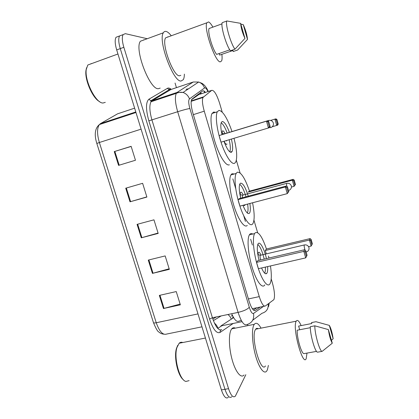 <?xml version="1.0" encoding="UTF-8"?>
<svg xmlns="http://www.w3.org/2000/svg" width="419" height="419" viewBox="0 0 419 419"><rect width="100%" height="100%" fill="white"/><g stroke="black" fill="none" stroke-linecap="round" stroke-linejoin="round"><path stroke-width="0.63" d="M222.201 112.067L219.619 103.284C216.702 94.322 214.062 90.012 211.695 90.363L202.974 97.48C201.984 100.01 202.414 104.572 204.257 111.171L259.272 296.605C261.503 303.545 263.53 306.671 265.347 305.99L273.911 299.627C275.016 296.327 274.539 290.865 272.481 283.228L271.208 278.902M232.32 315.167L231.482 316.067L232.634 315.826M198.737 94.615L191.541 99.701M257.617 232.629L253.951 220.153M240.087 172.953L236.347 160.226M245.833 374.691L235.337 396.185C233.153 398.04 230.89 395.541 228.549 388.691L123.846 47.289C122.102 41.277 121.856 37.055 123.102 34.625L125.318 33.656L146.823 38.627M175.063 83.056L176.446 87.655M247.503 324.447L247.854 325.621M228.549 388.691L224.966 389.298C227.313 396.133 229.596 398.626 231.812 396.767C229.596 398.626 227.313 396.133 224.966 389.298L120.263 48.609C118.519 42.612 118.284 38.391 119.556 35.955L122.034 35.028M252.385 245.042L250.677 239.27M245.408 221.426L243.758 215.837M235.724 188.629L232.849 178.882M205.441 92.416C204.252 90.96 203.299 90.478 202.576 90.965L191.724 99.298C190.645 101.854 191.027 106.421 192.871 112.994L249.069 301.172C251.321 308.101 253.411 311.197 255.349 310.458L260.215 307.059M256.774 307.776L253.458 310.06M228.308 397.343C226.051 399.207 223.746 396.725 221.4 389.906L224.966 389.298L120.263 48.609C118.519 42.612 118.284 38.391 119.556 35.955L123.102 34.625M221.4 389.906L116.692 49.924C114.953 43.937 114.727 39.721 116.026 37.281L119.556 35.955M114.251 151.594L131.137 146.325L135.463 160.247L118.572 165.374L114.251 151.594L114.853 151.411L119.174 165.191M148.274 260.094L165.17 255.92L169.334 269.344L152.437 273.382L148.274 260.094M159.34 295.4L176.242 291.572L180.359 304.833L163.462 308.531L159.34 295.4M125.726 188.199L142.622 183.307L146.891 197.056L129.995 201.811L125.726 188.199M137.065 224.364L153.962 219.834L158.183 233.42L141.287 237.814L137.065 224.364M158.068 233.058L141.287 237.814M146.839 196.888L129.995 201.811M180.128 304.1L163.462 308.531M169.166 268.794L152.437 273.382M131.173 146.435L114.853 151.411M189.11 380.63L185.957 381.442C179.583 380.368 173.592 357.889 176.923 347.561L179.149 343.25C180.238 342.218 181.453 341.977 182.794 342.527M268.396 365.426L267.406 369.778L266.72 371.035C264.106 374.759 258.911 367.835 255.532 355.522C252.123 343.266 251.494 329.093 253.966 324.825L254.27 324.337C256.093 322.127 258.355 323.395 261.042 328.14M244.052 375.005C241.04 378.76 235.515 371.983 232.163 359.827C228.774 347.718 228.523 333.65 231.393 329.339L231.744 328.852C232.76 327.632 233.943 327.396 235.305 328.135M306.991 353.097L306.184 358.706C302.864 366.615 292.493 328.946 295.987 321.63L296.181 321.195C297.359 319.383 299.014 320.849 301.151 325.589M265.473 365.944C260.749 373.947 250.51 337.101 255.407 329.643L255.679 329.203C256.37 328.26 257.208 328.093 258.193 328.706M310.317 327.695L297.144 330.235C296.914 338.128 301.554 353.987 303.974 353.641L316.549 351.373M332.277 343.203C330.617 340.417 329.313 335.876 328.381 329.591L332.277 343.203L322.174 351.347C319.912 352.075 314.753 334.236 314.805 325.825L310.29 326.7C310.154 335.106 315.318 352.903 317.665 352.159L322.174 351.347M328.381 329.591L314.805 325.825M299.69 329.748L298.621 326.087L311.82 323.51L311.553 322.578L315.989 321.713L329.324 325.39C330.958 328.197 332.23 332.66 333.157 338.772L329.324 325.39M183.443 379.797C177.824 375.911 173.686 357.14 176.472 348.351L177.756 345.293M333.157 338.772L331.439 340.259M270.464 265.934C271.721 274.623 271.585 280.552 270.046 283.715L270.025 283.752C267.694 288.005 261.995 280.494 257.8 266.872C253.574 253.301 252.17 237.72 254.6 233.587L255.071 232.912C258.287 230.974 262.079 236.332 266.447 248.986M268.474 256.067L268.946 258.025M264.824 284.894C262.383 289.162 256.585 281.694 252.379 268.113C248.148 254.584 246.838 239.029 249.368 234.881L249.86 234.2C250.651 233.378 251.61 233.325 252.736 234.048M266.102 273.361L266.128 273.79M267.641 266.578C267.841 269.705 267.615 271.868 266.982 273.073L266.913 273.178C265.63 274.785 263.844 273.052 261.556 267.971M259.031 260.335C257.14 252.353 256.8 246.891 258.004 243.952L258.224 243.628C260.068 241.082 264.394 249.137 266.437 258.612M308.573 246.686L311.134 246.089L309.405 240.04L310.112 238.605L266.416 248.991L265.306 250.494L266.29 253.851M256.548 262.352L258.418 268.689L305.697 257.884L303.833 251.379L256.548 262.352L257.832 260.613L304.65 249.714L303.833 251.379L305.168 251.85L306.499 256.491L307.064 255.26L305.744 250.656L305.168 251.85M310.641 240.49L311.872 244.806L312.359 243.743L311.134 239.459L310.641 240.49L309.405 240.04L265.306 250.494M305.744 250.656L304.65 249.714M305.697 257.884L306.499 256.491M311.134 239.459L310.112 238.605M311.134 246.089L311.872 244.806M257.79 244.429C260.215 246.498 262.352 251.4 264.206 259.131M265.368 267.097C265.52 269.993 265.29 272.004 264.682 273.13M260.958 255.103C259.948 252.715 259.125 251.824 258.486 252.432L258.408 252.547C258.01 253.354 257.978 254.909 258.314 257.214M260.602 255.187L260.215 255.328C259.895 256.234 260.042 257.774 260.67 259.953M91.075 63.578L91.525 63.646M105.3 102.351L103.132 102.995C96.071 103.718 84.36 80.846 86.272 69.376L87.807 65.008L117.943 53.993M184.36 74.126C184.339 76.604 183.988 78.447 183.307 79.657L181.066 81.024C173.398 82.328 157.785 40.543 163.331 32.802C164.033 31.566 165.007 31.126 166.254 31.472C167.694 31.912 169.318 33.284 171.12 35.594M143.638 39.8L144.026 39.91M160.194 88.095L158.45 88.681C149.971 90.274 134.059 49.201 140.386 41.245L163.331 32.802M221.861 54.334C222.227 57.445 222.154 59.639 221.635 60.917L220.221 61.871C215.298 62.206 203.618 28.529 206.813 22.809L208.573 21.924C209.788 22.469 211.234 24.202 212.91 27.13M167.841 36.788L168.181 36.903M180.83 75.331L179.5 75.787C173.377 76.551 161.263 43.88 165.605 37.841L206.813 22.809M222.002 23.846L209.071 28.518C207.368 31.813 212.512 49.39 216.623 54.397L229.785 49.835M244.947 38.417C242.465 32.939 241.025 27.916 240.626 23.344L244.947 38.417L234.954 49.196C230.859 43.937 225.16 24.37 226.768 21.029L222.227 22.673C220.535 26.036 226.239 45.551 230.413 50.762L234.954 49.196M240.626 23.344L226.799 20.95M247.493 39.433L243.261 24.642C245.67 30.027 247.084 34.96 247.493 39.433L237.662 50.002L233.2 51.537L232.906 50.516L219.645 55.099L219.179 53.506M99.607 101.628C92.714 98.439 84.455 79.71 85.979 70.298L86.571 67.758M240.857 24.14L243.261 24.642M252.563 202.77C254.527 212.768 254.684 219.64 253.034 223.374L252.489 224.134C249.844 227.014 244.02 218.875 239.731 205.614C235.415 192.394 233.854 177.614 236.154 173.461L237.227 172.256C240.883 171.696 244.974 177.986 249.488 191.122M247.278 225.448C244.534 228.35 238.61 220.258 234.31 207.044C229.979 193.866 228.496 179.112 230.9 174.938L232.011 173.723L234.341 173.974M249.881 203.477C250.557 208.034 250.494 211.15 249.693 212.842L249.315 213.344C247.66 214.355 245.539 211.674 242.941 205.305M240.726 198.197C239.102 191.184 238.825 186.403 239.888 183.847L240.443 183.197C242.842 182.841 245.445 187.173 248.258 196.181M249.462 191.132L248.174 192.085L292.326 180.191L293.206 179.332L249.462 191.132M238.018 199.627L239.93 206.101L287.266 193.636L285.36 186.989L238.018 199.627L239.506 198.522L286.381 185.994L285.36 186.989L286.732 187.544L288.089 192.284L288.801 191.53L287.45 186.822L286.732 187.544M295.458 184.465L294.211 180.091L293.588 180.709L294.845 185.114L295.458 184.465L294.086 186.361L291.446 187.063M294.845 185.114L294.086 186.361L292.326 180.191L293.588 180.709M288.801 191.53L287.266 193.636L288.089 192.284M287.45 186.822L286.381 185.994M294.211 180.091L293.206 179.332M239.689 184.308C241.894 185.926 244.005 190.085 246.021 196.778M247.629 204.069C248.247 208.395 248.168 211.365 247.383 212.972L247.346 213.035M243.172 194.94C242.203 192.824 241.396 191.923 240.757 192.237L240.527 192.51C240.082 193.515 240.15 195.411 240.731 198.192M243.57 205.137L244.67 205.525L244.858 205.279L243.994 205.509M242.711 195.065L242.423 195.249L242.423 197.742M234.001 138.291C236.871 149.772 237.447 157.701 235.724 162.08L234.588 163.3C231.649 164.856 225.694 156.062 221.295 143.031C216.864 130.031 215.125 115.932 217.283 111.81L219.011 110.354C223.055 111.176 227.397 118.268 232.037 131.634M229.376 164.793C226.339 166.374 220.289 157.633 215.869 144.655C211.427 131.702 209.751 117.624 212.004 113.476L213.795 112.004L215.408 112.402M231.403 139.066C232.786 145.131 233.011 149.29 232.079 151.542L231.351 152.291C229.293 152.526 226.831 148.865 223.971 141.292M222.028 134.672C220.672 128.633 220.457 124.522 221.368 122.343L222.295 121.515C224.406 121.704 226.784 125.339 229.434 132.425M219.09 135.562L221.043 142.172L268.432 127.978L266.484 121.191L219.09 135.562M278.216 123.987L276.943 119.525L276.194 119.719L277.472 124.213L278.216 123.987L277.739 125.098L272.219 126.763M277.472 124.213L276.692 125.422L274.895 119.122L270.643 120.415M276.194 119.719L274.895 119.122L275.959 118.865L276.943 119.525M270.14 126.412L269.647 127.606L268.432 127.978L269.281 126.674L270.14 126.412L268.762 121.604L267.888 121.829L269.281 126.674M267.888 121.829L266.484 121.191L267.72 120.887L268.762 121.604M221.169 122.835C223.112 124.092 225.118 127.517 227.192 133.101M229.167 139.737C230.481 145.571 230.68 149.578 229.759 151.751L229.732 151.804M225.008 133.551C224.081 131.655 223.301 130.744 222.657 130.812L222.269 131.168L222.164 134.63M224.092 141.255C225.113 143.455 225.967 144.492 226.653 144.372L227.004 144.031L226.15 144.283M224.715 133.766L224.217 134.007M226.056 140.669L226.595 140.952M186.041 89.31L188.592 88.755M199.79 93.044L200.607 94.003M241.292 320.394L238.877 321.143C236.761 322.279 234.368 319.807 231.681 313.731M186.9 89.064L187.791 89.289M252.317 308.709L264.567 306.153M248.399 298.936L259.272 296.605M193.363 114.638L204.257 111.171M191.247 100.864L203.43 96.889M198.014 94.851L211.695 90.363M200.706 92.358L201.178 93.421M204.723 92.651L203.781 90.928M207.971 91.583C206.771 89.147 205.734 87.875 204.86 87.754L189.477 98.884C188.341 100.178 188.471 103.393 189.88 108.516L249.279 307.237C250.787 311.883 252.201 313.951 253.521 313.433L263.467 306.383M253.521 313.433C254.364 319.226 252.144 322.949 246.859 324.605C244.109 325.835 241.192 321.761 238.097 312.396L177.677 111.726C175.2 102.948 174.744 96.82 176.31 93.343L177.148 92.4L193.274 81.998L198.664 82.024C201.466 83.062 203.404 85.01 204.472 87.875M170.931 89.504L152.008 100.78L151.044 101.754C149.201 105.284 149.51 111.375 151.966 120.028L212.417 317.743C215.544 326.967 218.655 330.937 221.756 329.648C220.473 330.052 219.933 330.968 220.137 332.393C216.628 333.891 213.098 329.444 209.558 319.042L148.855 120.85C145.681 109.301 145.723 102.079 148.97 99.183L167.469 88.289C168.501 87.718 169.768 88.084 171.271 89.388M193.274 81.998L170.229 89.739L169.087 89.781L150.756 100.822L152.008 100.78L177.148 92.4L183.056 92.452C186.136 93.594 188.278 95.736 189.477 98.884M233.184 323.463L220.137 332.393M123.846 47.289L116.692 49.924M249.279 307.237C247.514 309.311 243.785 311.029 238.097 312.396L212.417 317.743L209.558 319.042M268.239 303.922C268.569 308.813 266.484 311.935 261.98 313.286L252.73 320.21M189.88 108.516C187.513 108.846 183.443 109.914 177.677 111.726L148.855 120.85M148.97 99.183L150.756 100.822L151.044 101.754L176.31 93.343C178.52 92.337 180.767 92.039 183.056 92.452L198.664 82.024L202.01 83.35C204.619 84.984 206.714 87.691 208.295 91.478M167.469 88.289L169.087 89.781C168.899 89.127 169.47 89.048 170.795 89.551M242.035 321.666L220.865 325.961L233.613 317.633M167.49 95.621L165.259 97.025M254.49 310.636L255.349 310.458M217.739 328.428L221.803 325.773M232.33 318.471L233.121 316.759M197.993 313.904L156.25 322.745C154.538 323.086 153.605 323.028 153.443 322.578L96.836 143.481L99.366 142.497L156.25 322.745C159.403 331.581 162.876 335.352 166.662 334.053L201.974 326.83M134.625 108.16L117.577 113.827L100.497 123.605L99.387 124.569C96.967 128.167 96.962 134.143 99.366 142.497L141.093 129.157M100.497 123.605L135.793 111.952M216.424 316.905L212.831 319.032M217.875 328.349C217.325 326.212 216.188 324.489 214.455 323.185M231.257 319.173C230.66 317.209 229.528 315.659 227.857 314.528M137.673 224.202L141.889 237.652M148.876 259.942L153.04 273.23M159.948 295.259L164.059 308.384M126.334 188.026L130.602 201.639M304.555 244.9L304.225 244.974C304.053 245.791 304.252 247.262 304.823 249.389L305.016 250.028M286.847 183.323L286.507 183.412L286.774 186.293M268.752 120.415L268.417 120.515L268.37 121.337M269.941 126.899L270.679 127.758M232.456 315.465L232.047 315.549M200.35 92.625L201.46 93.72M191.184 101.325L202.974 97.48M204.928 92.583L204.268 91.232M268.569 306.603L269.218 303.22M161.587 97.59L159.288 99.01M96.836 143.481C94.097 134.63 94.945 128.329 99.387 124.569L135.966 112.507M163.839 334.168C161.902 333.99 160.262 333.283 158.911 332.042C157.68 331.639 155.868 328.506 153.464 322.651M221.195 315.916L213.386 320.608M205.425 338.044L179.149 343.25M254.27 324.337L231.744 328.852M296.181 321.195L255.679 329.203M176.472 348.351L176.923 347.561M254.6 233.587L249.368 234.881M306.305 251.992C308.447 251.191 309.327 249.698 308.934 247.519C308.091 245.429 306.519 244.581 304.225 244.974L260.215 255.328M260.293 255.223L258.083 254.7M226.768 21.029L222.227 22.673M85.979 70.298L86.272 69.376M236.154 173.461L230.9 174.938M288.738 190.415C290.854 189.556 291.713 188.042 291.315 185.874C290.44 183.763 288.838 182.941 286.507 183.412L242.423 195.249M242.496 195.144L240.239 194.683M232.079 151.542L230.162 152.102M217.283 111.81L212.004 113.476M270.81 127.591C272.905 126.669 273.743 125.119 273.324 122.94C272.413 120.777 270.779 119.97 268.417 120.515L224.259 133.907M224.333 133.797L222.033 133.399"/></g></svg>
